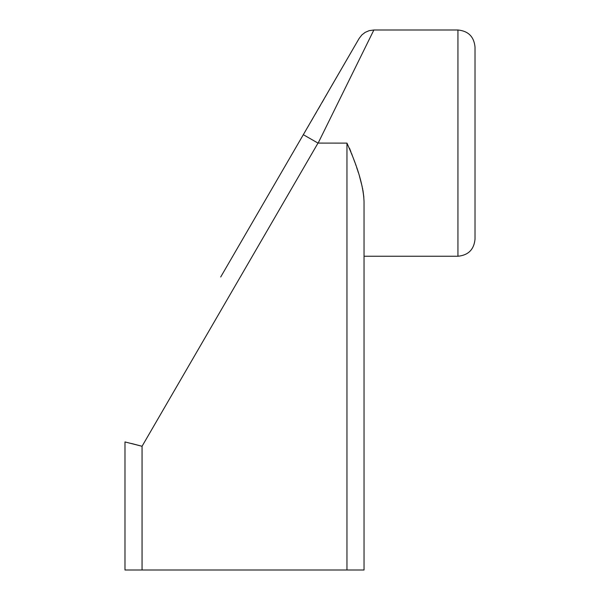 <?xml version="1.0" encoding="UTF-8"?>
<svg xmlns="http://www.w3.org/2000/svg" width="600" height="600" viewBox="0 0 600 600"><rect width="100%" height="100%" fill="white"/><g stroke="black" fill="none" stroke-linecap="round" stroke-linejoin="round"><path stroke-width="0.9" d="M318.127 143.123L373.868 30L457.942 30L457.942 256.245L364.035 256.245L364.035 570L364.035 201.458C363.285 183.157 355.575 162.248 346.957 143.123L318 143.093L142.058 446.272L142.058 570L124.98 570L124.98 441.938L142.058 446.272L131.625 443.52M475.02 75.502L475.02 87.578M475.02 198.667L475.02 210.743M457.942 30C468.315 31.013 474.007 36.705 475.02 47.078L475.02 239.167C474.007 249.54 468.315 255.233 457.942 256.245M330.278 88.17L359.093 38.52L303.322 134.685L318 143.093M304.14 133.29L305.767 130.493M307.688 127.192L309.06 124.83M311.415 120.795L312.885 118.267M315.225 114.255L316.44 112.185M318.353 108.892L320.34 105.48M322.2 102.27L324.075 99.015M325.32 96.847L329.34 89.797M329.76 89.062L330.18 88.335M220.71 276.975L303.322 134.685M363.847 197.197L363.045 191.032M363.022 190.905L362.865 190.012M362.692 189.083L362.52 188.205M362.16 186.525L359.528 176.438M358.312 172.507L357.877 171.165M357.608 170.34L356.618 167.377M355.89 165.278L355.582 164.415M354.825 162.278L353.49 158.632M352.305 155.468L351.487 153.3M350.895 151.77L349.507 148.23M364.035 570L142.058 570M346.957 570L346.957 143.123M373.868 30L369.18 30.652L365.183 32.37L361.853 34.935L359.093 38.52"/></g></svg>
